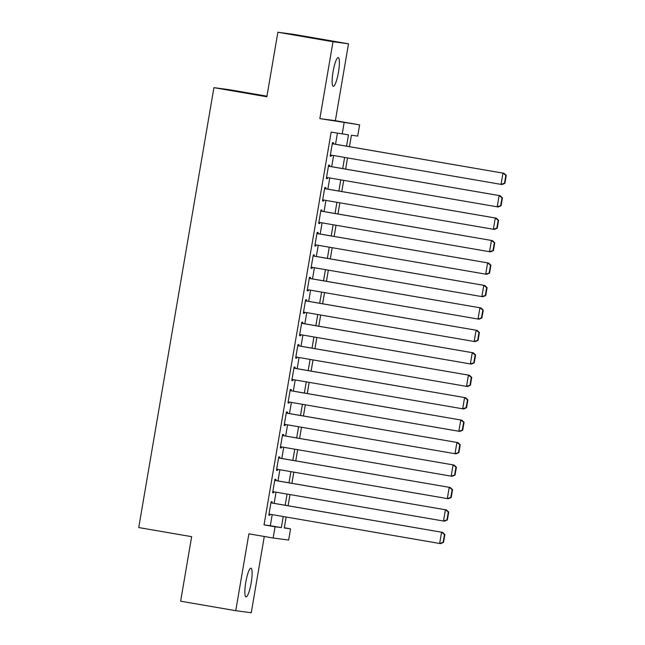 <?xml version="1.0" encoding="UTF-8"?>
<svg xmlns="http://www.w3.org/2000/svg" width="645" height="645" viewBox="0 0 645 645"><rect width="100%" height="100%" fill="white"/><g stroke="black" fill="none" stroke-linecap="round" stroke-linejoin="round"><path stroke-width="0.97" d="M251.171 582.903A14.569 2.701 99.8 0 0 250.961 568.189A14.569 2.701 99.8 0 0 245.801 582.193A14.569 2.701 99.8 0 0 246.011 596.907A14.569 2.701 99.8 0 0 251.171 582.903M338.448 72.305A14.569 2.701 99.8 0 0 338.238 57.59A14.569 2.701 99.8 0 0 333.086 71.595A14.569 2.701 99.8 0 0 333.288 86.309A14.569 2.701 99.8 0 0 338.448 72.305M284.324 527.763L290.564 528.836L288.646 540.059L273.141 538.011L275.06 526.788L281.349 527.618L283.244 516.524M266.949 96.169L229.435 89.711L213.922 87.656L138.731 527.554L191.654 536.672L180.624 601.196L235.748 610.694L251.252 612.75L264.289 536.479M213.922 87.656L266.845 96.774L277.874 32.25L293.378 34.306L348.51 43.804L332.997 41.748L319.856 118.616L359.62 124.848L357.701 136.071L351.412 135.24L349.461 146.665M319.856 118.616L335.368 120.671L348.51 43.804M335.368 120.671L359.62 124.848M277.874 32.25L332.997 41.748M271.956 502.979L272.15 501.858L271.102 501.721L268.796 515.186L269.844 515.331L270.029 514.242M275.794 480.541L275.987 479.42L274.939 479.275L272.633 492.748L273.682 492.885L273.867 491.804M279.632 458.095L279.825 456.974L278.777 456.837L276.471 470.302L277.519 470.439L277.705 469.358M283.469 435.649L283.655 434.528L282.607 434.391L280.309 447.856L281.357 447.993L281.543 446.912M287.299 413.211L287.493 412.082L286.445 411.945L284.147 425.41L285.195 425.555L285.38 424.475M291.137 390.765L291.33 389.644L290.282 389.499L287.984 402.972L289.033 403.109L289.21 402.029M294.975 368.319L295.168 367.199L294.12 367.061L291.814 380.526L292.862 380.663L293.048 379.583M298.812 345.873L299.006 344.753L297.958 344.615L295.652 358.08L296.7 358.217L296.885 357.137M302.65 323.435L302.836 322.315L301.796 322.169L299.49 335.642L300.538 335.779L300.723 334.699M306.488 300.989L306.673 299.869L305.625 299.731L303.327 313.196L304.375 313.333L304.561 312.253M310.318 278.543L310.511 277.423L309.463 277.286L307.165 290.75L308.213 290.887L308.399 289.807M314.155 256.105L314.349 254.977L313.301 254.839L311.003 268.304L312.043 268.449L312.228 267.361M317.993 233.659L318.187 232.539L317.138 232.394L314.833 245.866L315.881 246.003L316.066 244.923M321.831 211.213L322.024 210.093L320.976 209.956L318.67 223.42L319.718 223.557L319.904 222.477M325.669 188.767L325.854 187.647L324.814 187.51L322.508 200.974L323.556 201.111L323.742 200.031M329.506 166.329L329.692 165.201L328.644 165.064L326.346 178.536L327.394 178.673L327.579 177.593M346.55 146.157L348.485 134.853L331.167 132.12L264.031 524.885L270.32 525.715L272.214 514.621M274.141 503.358L276.052 492.175M277.979 480.912L279.89 469.737M281.817 458.474L283.727 447.291M285.654 436.028L287.565 424.845M289.484 413.582L291.403 402.399M293.322 391.144L295.233 379.961M297.16 368.698L299.07 357.515M300.997 346.252L302.908 335.069M304.835 323.806L306.746 312.632M308.673 301.368L310.584 290.186M312.503 278.922L314.421 267.74M316.34 256.476L318.251 245.294M320.178 234.038L322.089 222.856M324.016 211.592L325.927 200.41M327.853 189.146L329.764 177.964M331.691 166.7L333.602 155.526M335.521 144.262L337.416 133.192M333.336 143.883L333.53 142.763L332.481 142.626L330.184 156.09L331.232 156.227L331.417 155.147M273.141 538.011L248.889 533.826L235.748 610.694M264.031 524.885L275.06 526.788M342.197 134.023L344.116 122.8M286.154 517.024L284.276 528.005L290.564 528.836M347.542 157.92L345.623 169.103M343.704 180.366L341.794 191.549M339.867 202.812L337.956 213.995M336.029 225.258L334.118 236.433M332.191 247.696L330.28 258.879M328.353 270.142L326.443 281.325M324.524 292.588L322.613 303.771M320.686 315.034L318.775 326.209M316.848 337.472L314.937 348.655M313.01 359.918L311.1 371.101M309.173 382.364L307.262 393.547M305.335 404.802L303.424 415.985M301.505 427.248L299.594 438.431M297.668 449.694L295.757 460.877M293.83 472.14L291.919 483.315M289.992 494.578L288.081 505.761M285.171 505.261L287.081 494.078M289 482.815L290.911 471.632M292.838 460.369L294.749 449.194M296.676 437.931L298.587 426.748M300.514 415.485L302.424 404.302M304.351 393.039L306.262 381.856M308.189 370.601L310.1 359.418M312.019 348.155L313.93 336.972M315.856 325.709L317.767 314.526M319.694 303.263L321.605 292.088M323.532 280.825L325.443 269.642M327.37 258.379L329.281 247.196M331.208 235.933L333.118 224.75M335.037 213.487L336.948 202.312M338.875 191.049L340.786 179.866M342.713 168.603L344.624 157.42M270.32 525.715L281.349 527.618M330.192 156.05L331.232 156.227M326.354 178.488L327.394 178.673M322.516 200.934L323.556 201.111M318.678 223.38L319.718 223.557M314.841 245.826L315.881 246.003M311.003 268.264L312.043 268.449M307.173 290.71L308.213 290.887M303.335 313.156L304.375 313.333M299.498 335.602L300.538 335.779M295.66 358.039L296.7 358.217M291.822 380.486L292.862 380.663M287.984 402.932L289.033 403.109M284.155 425.369L285.195 425.555M280.317 447.815L281.357 447.993M276.479 470.261L277.519 470.439M272.642 492.707L273.682 492.885M268.804 515.145L269.844 515.331M332.288 143.746L504.003 173.295L332.296 143.706M504.922 183.285L502.084 184.51L501.036 184.373L502.955 173.15L505.849 175.376L504.503 183.228L504.922 183.285L506.269 175.424L505.849 175.376M330.369 154.969L501.036 184.373L504.503 183.228M504.003 173.295L506.269 175.424M328.458 166.184L500.165 195.733L328.458 166.144M501.084 205.723L498.246 206.956L497.198 206.819L499.117 195.596L502.012 197.813L500.665 205.674L501.084 205.723L502.431 197.87L502.012 197.813M326.539 177.407L497.198 206.819L500.665 205.674M500.165 195.733L502.431 197.87M324.62 188.63L496.328 218.179L324.628 188.59M497.255 228.169L494.409 229.402L493.361 229.265L495.279 218.042L498.174 220.259L496.835 228.112L497.255 228.169L498.593 220.316L498.174 220.259M322.702 199.853L493.361 229.265L496.835 228.112M496.328 218.179L498.593 220.316M320.783 211.076L492.49 240.625L320.791 211.036M493.417 250.615L490.579 251.848L489.531 251.703L491.442 240.48L494.336 242.705L492.998 250.558L493.417 250.615L494.755 242.762L494.336 242.705M318.864 222.299L489.531 251.703L492.998 250.558M492.49 240.625L494.755 242.762M316.945 233.522L488.66 263.063L316.953 233.482M489.579 273.061L486.741 274.286L485.693 274.149L487.612 262.926L490.498 265.143L489.16 273.004L489.579 273.061L490.918 265.2L490.498 265.143M315.026 244.737L485.693 274.149L489.16 273.004M488.66 263.063L490.918 265.2M313.107 255.96L484.822 285.509L313.115 255.92M485.741 295.499L482.903 296.732L481.855 296.595L483.774 285.372L486.669 287.589L485.322 295.442L485.741 295.499L487.088 287.646L486.669 287.589M311.188 267.183L481.855 296.595L485.322 295.442M484.822 285.509L487.088 287.646M309.269 278.406L480.985 307.955L309.278 278.366M481.904 317.945L479.066 319.178L478.018 319.041L479.936 307.818L482.831 310.035L481.484 317.888L481.904 317.945L483.25 310.092L482.831 310.035M307.351 289.629L478.018 319.041L481.484 317.888M480.985 307.955L483.25 310.092M305.44 300.852L477.147 330.401L305.44 300.812M478.066 340.391L475.228 341.616L474.18 341.479L476.099 330.256L478.993 332.481L477.647 340.334L478.066 340.391L479.412 332.53L478.993 332.481M303.521 312.075L474.18 341.479L477.647 340.334M477.147 330.401L479.412 332.53M301.602 323.298L473.309 352.839L301.61 323.25M474.236 362.829L471.39 364.062L470.342 363.925L472.261 352.702L475.155 354.919L473.817 362.78L474.236 362.829L475.575 354.976L475.155 354.919M299.683 334.513L470.342 363.925L473.817 362.78M473.309 352.839L475.575 354.976M297.764 345.736L469.471 375.285L297.772 345.696M470.399 385.275L467.56 386.508L466.512 386.371L468.423 375.148L471.318 377.365L469.979 385.218L470.399 385.275L471.737 377.422L471.318 377.365M295.845 356.959L466.512 386.371L469.979 385.218M469.471 375.285L471.737 377.422M293.927 368.182L465.642 397.731L293.935 368.142M466.561 407.721L463.723 408.954L462.675 408.809L464.594 397.594L467.48 399.811L466.142 407.664L466.561 407.721L467.899 399.868L467.48 399.811M292.008 379.405L462.675 408.809L466.142 407.664M465.642 397.731L467.899 399.868M290.089 390.628L461.804 420.169L290.097 390.588M462.723 430.167L459.885 431.392L458.837 431.255L460.756 420.032L463.65 422.249L462.304 430.11L462.723 430.167L464.069 422.306L463.65 422.249M288.17 401.851L458.837 431.255L462.304 430.11M461.804 420.169L464.069 422.306M286.251 413.066L457.966 442.615L286.259 413.026M458.885 452.605L456.047 453.838L454.999 453.701L456.918 442.478L459.812 444.695L458.466 452.548L458.885 452.605L460.232 444.752L459.812 444.695M284.34 424.289L454.999 453.701L458.466 452.548M457.966 442.615L460.232 444.752M282.421 435.512L454.128 465.061L282.421 435.472M455.048 475.051L452.209 476.284L451.161 476.147L453.08 464.924L455.975 467.141L454.628 474.994L455.048 475.051L456.394 467.198L455.975 467.141M280.502 446.735L451.161 476.147L454.628 474.994M454.128 465.061L456.394 467.198M278.584 457.958L450.291 487.507L278.592 457.918M451.218 497.497L448.372 498.722L447.324 498.585L449.243 487.362L452.137 489.587L450.799 497.44L451.218 497.497L452.556 489.636L452.137 489.587M276.665 469.181L447.324 498.585L450.799 497.44M450.291 487.507L452.556 489.636M274.746 480.404L446.453 509.945L274.754 480.364M447.38 519.943L444.542 521.168L443.494 521.031L445.413 509.808L448.299 512.025L446.961 519.886L447.38 519.943L448.718 512.082L448.299 512.025M272.827 491.619L443.494 521.031L446.961 519.886M446.453 509.945L448.718 512.082M270.908 502.842L442.623 532.391L270.916 502.802M443.542 542.38L440.704 543.614L439.656 543.477L441.575 532.254L444.469 534.471L443.123 542.324L443.542 542.38L444.881 534.528L444.469 534.471M268.989 514.065L439.656 543.477L443.123 542.324M442.623 532.391L444.881 534.528"/></g></svg>

